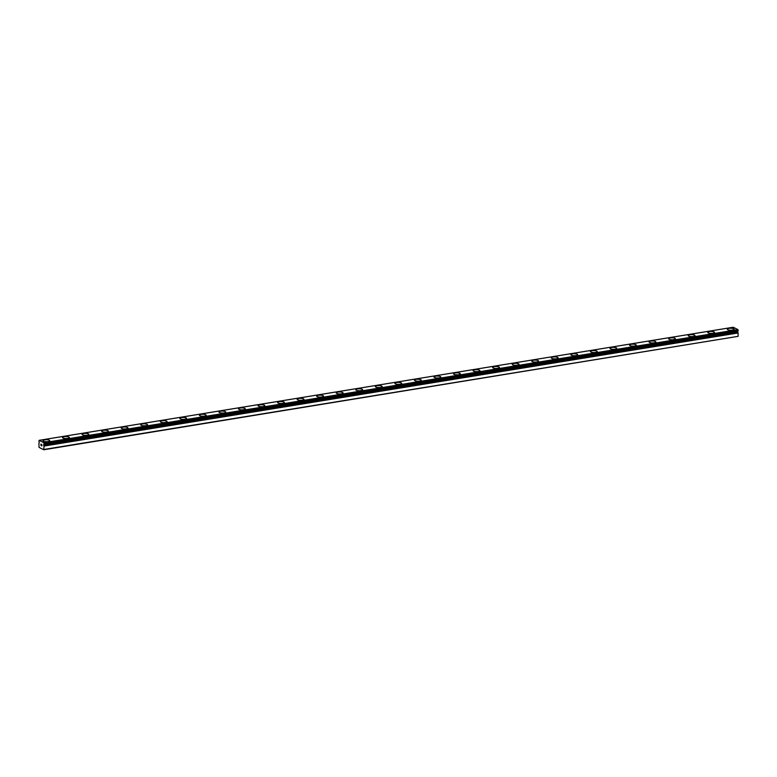<?xml version="1.0" encoding="UTF-8"?>
<svg xmlns="http://www.w3.org/2000/svg" width="777" height="777" viewBox="0 0 777 777"><rect width="100%" height="100%" fill="white"/><g stroke="black" fill="none" stroke-linecap="round" stroke-linejoin="round"><path stroke-width="1.17" d="M737.324 331.41L737.655 332.158L43.803 445.444A1.078 0.524 -99.3 0 0 44.017 445.93L43.794 449.757L39.073 447.397L38.918 443.376A1.078 0.524 -99.3 0 0 39.132 443.094L39.141 442.035A1.078 0.524 -99.3 0 0 38.937 441.55L39.141 440.336L43.852 442.705L44.027 444.114A1.078 0.524 -99.3 0 0 43.813 444.386L43.58 445.26L737.81 332.245L43.745 445.338M42.978 440.695A3.399 0.991 -179.5 0 1 44.658 439.86A3.399 0.991 -179.5 0 1 48.067 439.889A3.399 0.991 -179.5 0 1 49.786 440.763A3.399 0.991 -179.5 0 1 48.106 441.589A3.399 0.991 -179.5 0 1 44.687 441.569A3.399 0.991 -179.5 0 1 42.978 440.695A3.399 0.991 -179.5 0 1 44.658 439.869A3.399 0.991 -179.5 0 1 48.077 439.879A3.399 0.991 -179.5 0 1 49.786 440.753M62.529 437.509A3.399 0.991 -179.5 0 1 64.209 436.674A3.399 0.991 -179.5 0 1 67.628 436.693A3.399 0.991 -179.5 0 1 69.338 437.568A3.399 0.991 -179.5 0 1 67.657 438.403A3.399 0.991 -179.5 0 1 64.238 438.383A3.399 0.991 -179.5 0 1 62.529 437.509A3.399 0.991 -179.5 0 1 64.209 436.684A3.399 0.991 -179.5 0 1 67.618 436.703A3.399 0.991 -179.5 0 1 69.338 437.577M83.761 433.498A3.399 0.991 -179.5 0 1 87.17 433.517A3.399 0.991 -179.5 0 1 88.889 434.392A3.399 0.991 -179.5 0 1 87.209 435.217A3.399 0.991 -179.5 0 1 83.79 435.198A3.399 0.991 -179.5 0 1 82.08 434.324A3.399 0.991 -179.5 0 1 83.761 433.498M82.08 434.324A3.399 0.991 -179.5 0 1 83.761 433.488A3.399 0.991 -179.5 0 1 87.179 433.508A3.399 0.991 -179.5 0 1 88.889 434.382M101.632 431.138A3.399 0.991 -179.5 0 1 103.312 430.303A3.399 0.991 -179.5 0 1 106.721 430.332A3.399 0.991 -179.5 0 1 108.44 431.206A3.399 0.991 -179.5 0 1 106.76 432.031A3.399 0.991 -179.5 0 1 103.341 432.012A3.399 0.991 -179.5 0 1 101.632 431.138A3.399 0.991 -179.5 0 1 103.312 430.312A3.399 0.991 -179.5 0 1 106.731 430.322A3.399 0.991 -179.5 0 1 108.44 431.196M121.183 427.962A3.399 0.991 -179.5 0 1 122.863 427.127A3.399 0.991 -179.5 0 1 126.272 427.146A3.399 0.991 -179.5 0 1 127.991 428.02A3.399 0.991 -179.5 0 1 126.311 428.846A3.399 0.991 -179.5 0 1 122.892 428.826A3.399 0.991 -179.5 0 1 121.183 427.952A3.399 0.991 -179.5 0 1 122.863 427.117A3.399 0.991 -179.5 0 1 126.282 427.136A3.399 0.991 -179.5 0 1 127.991 428.01M140.734 424.766A3.399 0.991 -179.5 0 1 142.414 423.931A3.399 0.991 -179.5 0 1 145.823 423.96A3.399 0.991 -179.5 0 1 147.543 424.834A3.399 0.991 -179.5 0 1 145.862 425.66A3.399 0.991 -179.5 0 1 142.444 425.641A3.399 0.991 -179.5 0 1 140.734 424.766A3.399 0.991 -179.5 0 1 142.414 423.941A3.399 0.991 -179.5 0 1 145.833 423.951A3.399 0.991 -179.5 0 1 147.543 424.825M160.285 421.581A3.399 0.991 -179.5 0 1 161.966 420.745A3.399 0.991 -179.5 0 1 165.384 420.765A3.399 0.991 -179.5 0 1 167.094 421.639A3.399 0.991 -179.5 0 1 165.414 422.474A3.399 0.991 -179.5 0 1 161.995 422.455A3.399 0.991 -179.5 0 1 160.285 421.581A3.399 0.991 -179.5 0 1 161.966 420.755A3.399 0.991 -179.5 0 1 165.375 420.775A3.399 0.991 -179.5 0 1 167.094 421.649M181.517 417.57A3.399 0.991 -179.5 0 1 184.926 417.589A3.399 0.991 -179.5 0 1 186.645 418.463A3.399 0.991 -179.5 0 1 184.965 419.289A3.399 0.991 -179.5 0 1 181.546 419.269A3.399 0.991 -179.5 0 1 179.837 418.395A3.399 0.991 -179.5 0 1 181.517 417.57M179.837 418.395A3.399 0.991 -179.5 0 1 181.517 417.56A3.399 0.991 -179.5 0 1 184.936 417.579A3.399 0.991 -179.5 0 1 186.645 418.453M199.388 415.209A3.399 0.991 -179.5 0 1 201.068 414.374A3.399 0.991 -179.5 0 1 204.477 414.403A3.399 0.991 -179.5 0 1 206.196 415.277A3.399 0.991 -179.5 0 1 204.516 416.103A3.399 0.991 -179.5 0 1 201.097 416.083A3.399 0.991 -179.5 0 1 199.388 415.209A3.399 0.991 -179.5 0 1 201.068 414.384A3.399 0.991 -179.5 0 1 204.487 414.394A3.399 0.991 -179.5 0 1 206.196 415.268M218.939 412.033A3.399 0.991 -179.5 0 1 220.619 411.198A3.399 0.991 -179.5 0 1 224.029 411.218A3.399 0.991 -179.5 0 1 225.748 412.092A3.399 0.991 -179.5 0 1 224.067 412.917A3.399 0.991 -179.5 0 1 220.649 412.898A3.399 0.991 -179.5 0 1 218.939 412.024A3.399 0.991 -179.5 0 1 220.619 411.188A3.399 0.991 -179.5 0 1 224.038 411.208A3.399 0.991 -179.5 0 1 225.748 412.082M238.49 408.838A3.399 0.991 -179.5 0 1 240.171 408.003A3.399 0.991 -179.5 0 1 243.58 408.032A3.399 0.991 -179.5 0 1 245.299 408.906A3.399 0.991 -179.5 0 1 243.619 409.732A3.399 0.991 -179.5 0 1 240.2 409.712A3.399 0.991 -179.5 0 1 238.49 408.838A3.399 0.991 -179.5 0 1 240.171 408.012A3.399 0.991 -179.5 0 1 243.589 408.022A3.399 0.991 -179.5 0 1 245.299 408.896M258.042 405.652A3.399 0.991 -179.5 0 1 259.722 404.817A3.399 0.991 -179.5 0 1 263.141 404.836A3.399 0.991 -179.5 0 1 264.85 405.711A3.399 0.991 -179.5 0 1 263.17 406.546A3.399 0.991 -179.5 0 1 259.751 406.526A3.399 0.991 -179.5 0 1 258.042 405.652A3.399 0.991 -179.5 0 1 259.722 404.827A3.399 0.991 -179.5 0 1 263.131 404.846A3.399 0.991 -179.5 0 1 264.85 405.72M279.273 401.641A3.399 0.991 -179.5 0 1 282.682 401.66A3.399 0.991 -179.5 0 1 284.401 402.535A3.399 0.991 -179.5 0 1 282.721 403.36A3.399 0.991 -179.5 0 1 279.302 403.341A3.399 0.991 -179.5 0 1 277.593 402.467A3.399 0.991 -179.5 0 1 279.273 401.641M277.593 402.467A3.399 0.991 -179.5 0 1 279.273 401.631A3.399 0.991 -179.5 0 1 282.692 401.651A3.399 0.991 -179.5 0 1 284.401 402.525M297.144 399.281A3.399 0.991 -179.5 0 1 298.824 398.446A3.399 0.991 -179.5 0 1 302.234 398.475A3.399 0.991 -179.5 0 1 303.953 399.349A3.399 0.991 -179.5 0 1 302.272 400.174A3.399 0.991 -179.5 0 1 298.854 400.155A3.399 0.991 -179.5 0 1 297.144 399.281A3.399 0.991 -179.5 0 1 298.824 398.455A3.399 0.991 -179.5 0 1 302.243 398.465A3.399 0.991 -179.5 0 1 303.953 399.339M316.695 396.095A3.399 0.991 -179.5 0 1 318.376 395.26A3.399 0.991 -179.5 0 1 321.785 395.289A3.399 0.991 -179.5 0 1 323.504 396.163A3.399 0.991 -179.5 0 1 321.824 396.989A3.399 0.991 -179.5 0 1 318.405 396.969A3.399 0.991 -179.5 0 1 316.695 396.095A3.399 0.991 -179.5 0 1 318.376 395.27A3.399 0.991 -179.5 0 1 321.795 395.279A3.399 0.991 -179.5 0 1 323.504 396.153M336.247 392.909A3.399 0.991 -179.5 0 1 337.927 392.074A3.399 0.991 -179.5 0 1 341.336 392.103A3.399 0.991 -179.5 0 1 343.055 392.977A3.399 0.991 -179.5 0 1 341.375 393.803A3.399 0.991 -179.5 0 1 337.956 393.784A3.399 0.991 -179.5 0 1 336.247 392.909A3.399 0.991 -179.5 0 1 337.927 392.084A3.399 0.991 -179.5 0 1 341.346 392.094A3.399 0.991 -179.5 0 1 343.055 392.968M355.798 389.724A3.399 0.991 -179.5 0 1 357.478 388.888A3.399 0.991 -179.5 0 1 360.897 388.908A3.399 0.991 -179.5 0 1 362.606 389.782A3.399 0.991 -179.5 0 1 360.926 390.617A3.399 0.991 -179.5 0 1 357.507 390.598A3.399 0.991 -179.5 0 1 355.798 389.724A3.399 0.991 -179.5 0 1 357.478 388.898A3.399 0.991 -179.5 0 1 360.887 388.918A3.399 0.991 -179.5 0 1 362.606 389.792M377.03 385.713A3.399 0.991 -179.5 0 1 380.439 385.732A3.399 0.991 -179.5 0 1 382.158 386.606A3.399 0.991 -179.5 0 1 380.477 387.432A3.399 0.991 -179.5 0 1 377.059 387.412A3.399 0.991 -179.5 0 1 375.349 386.538A3.399 0.991 -179.5 0 1 377.03 385.713M375.349 386.538A3.399 0.991 -179.5 0 1 377.03 385.703A3.399 0.991 -179.5 0 1 380.448 385.722A3.399 0.991 -179.5 0 1 382.158 386.596M394.901 383.352A3.399 0.991 -179.5 0 1 396.581 382.517A3.399 0.991 -179.5 0 1 399.99 382.546A3.399 0.991 -179.5 0 1 401.709 383.42A3.399 0.991 -179.5 0 1 400.029 384.246A3.399 0.991 -179.5 0 1 396.61 384.226A3.399 0.991 -179.5 0 1 394.901 383.352A3.399 0.991 -179.5 0 1 396.581 382.527A3.399 0.991 -179.5 0 1 400 382.537A3.399 0.991 -179.5 0 1 401.709 383.411M414.452 380.167A3.399 0.991 -179.5 0 1 416.132 379.331A3.399 0.991 -179.5 0 1 419.541 379.361A3.399 0.991 -179.5 0 1 421.26 380.235A3.399 0.991 -179.5 0 1 419.58 381.06A3.399 0.991 -179.5 0 1 416.161 381.041A3.399 0.991 -179.5 0 1 414.452 380.167A3.399 0.991 -179.5 0 1 416.132 379.341A3.399 0.991 -179.5 0 1 419.551 379.351A3.399 0.991 -179.5 0 1 421.26 380.225M434.003 376.981A3.399 0.991 -179.5 0 1 435.683 376.146A3.399 0.991 -179.5 0 1 439.092 376.175A3.399 0.991 -179.5 0 1 440.812 377.039A3.399 0.991 -179.5 0 1 439.131 377.875A3.399 0.991 -179.5 0 1 435.712 377.855A3.399 0.991 -179.5 0 1 434.003 376.981A3.399 0.991 -179.5 0 1 435.683 376.155A3.399 0.991 -179.5 0 1 439.102 376.165A3.399 0.991 -179.5 0 1 440.812 377.039M453.554 373.795A3.399 0.991 -179.5 0 1 455.235 372.96A3.399 0.991 -179.5 0 1 458.644 372.989A3.399 0.991 -179.5 0 1 460.363 373.854A3.399 0.991 -179.5 0 1 458.683 374.689A3.399 0.991 -179.5 0 1 455.264 374.669A3.399 0.991 -179.5 0 1 453.554 373.795A3.399 0.991 -179.5 0 1 455.235 372.97A3.399 0.991 -179.5 0 1 458.653 372.979A3.399 0.991 -179.5 0 1 460.363 373.854M474.786 369.784A3.399 0.991 -179.5 0 1 478.195 369.803A3.399 0.991 -179.5 0 1 479.914 370.668A3.399 0.991 -179.5 0 1 478.234 371.503A3.399 0.991 -179.5 0 1 474.815 371.484A3.399 0.991 -179.5 0 1 473.106 370.61A3.399 0.991 -179.5 0 1 474.786 369.784M473.106 370.61A3.399 0.991 -179.5 0 1 474.786 369.774A3.399 0.991 -179.5 0 1 478.205 369.794A3.399 0.991 -179.5 0 1 479.914 370.668M492.657 367.424A3.399 0.991 -179.5 0 1 494.337 366.589A3.399 0.991 -179.5 0 1 497.746 366.618A3.399 0.991 -179.5 0 1 499.465 367.482A3.399 0.991 -179.5 0 1 497.785 368.317A3.399 0.991 -179.5 0 1 494.366 368.298A3.399 0.991 -179.5 0 1 492.657 367.424A3.399 0.991 -179.5 0 1 494.337 366.598A3.399 0.991 -179.5 0 1 497.756 366.608A3.399 0.991 -179.5 0 1 499.465 367.482M512.218 364.238A3.399 0.991 -179.5 0 1 513.888 363.403A3.399 0.991 -179.5 0 1 517.297 363.432A3.399 0.991 -179.5 0 1 519.017 364.296A3.399 0.991 -179.5 0 1 517.336 365.132A3.399 0.991 -179.5 0 1 513.918 365.112A3.399 0.991 -179.5 0 1 512.218 364.238A3.399 0.991 -179.5 0 1 513.888 363.413A3.399 0.991 -179.5 0 1 517.307 363.422A3.399 0.991 -179.5 0 1 519.017 364.296M531.769 361.052A3.399 0.991 -179.5 0 1 533.44 360.217A3.399 0.991 -179.5 0 1 536.849 360.246A3.399 0.991 -179.5 0 1 538.568 361.111A3.399 0.991 -179.5 0 1 536.888 361.946A3.399 0.991 -179.5 0 1 533.469 361.927A3.399 0.991 -179.5 0 1 531.769 361.052A3.399 0.991 -179.5 0 1 533.44 360.227A3.399 0.991 -179.5 0 1 536.858 360.237A3.399 0.991 -179.5 0 1 538.568 361.111M551.32 357.867A3.399 0.991 -179.5 0 1 552.991 357.031A3.399 0.991 -179.5 0 1 556.4 357.061A3.399 0.991 -179.5 0 1 558.119 357.925A3.399 0.991 -179.5 0 1 556.439 358.76A3.399 0.991 -179.5 0 1 553.02 358.741A3.399 0.991 -179.5 0 1 551.32 357.867A3.399 0.991 -179.5 0 1 552.991 357.041A3.399 0.991 -179.5 0 1 556.41 357.051A3.399 0.991 -179.5 0 1 558.119 357.925M572.542 353.856A3.399 0.991 -179.5 0 1 575.951 353.875A3.399 0.991 -179.5 0 1 577.67 354.739A3.399 0.991 -179.5 0 1 575.99 355.575A3.399 0.991 -179.5 0 1 572.571 355.555A3.399 0.991 -179.5 0 1 570.872 354.681A3.399 0.991 -179.5 0 1 572.542 353.856M570.872 354.681A3.399 0.991 -179.5 0 1 572.542 353.846A3.399 0.991 -179.5 0 1 575.961 353.865A3.399 0.991 -179.5 0 1 577.67 354.739M590.423 351.495A3.399 0.991 -179.5 0 1 592.093 350.66A3.399 0.991 -179.5 0 1 595.503 350.689A3.399 0.991 -179.5 0 1 597.222 351.554A3.399 0.991 -179.5 0 1 595.541 352.389A3.399 0.991 -179.5 0 1 592.132 352.37A3.399 0.991 -179.5 0 1 590.423 351.495A3.399 0.991 -179.5 0 1 592.093 350.67A3.399 0.991 -179.5 0 1 595.512 350.68A3.399 0.991 -179.5 0 1 597.222 351.554M609.974 348.31A3.399 0.991 -179.5 0 1 611.645 347.465A3.399 0.991 -179.5 0 1 615.054 347.504A3.399 0.991 -179.5 0 1 616.773 348.368A3.399 0.991 -179.5 0 1 615.093 349.203A3.399 0.991 -179.5 0 1 611.684 349.184A3.399 0.991 -179.5 0 1 609.974 348.31A3.399 0.991 -179.5 0 1 611.645 347.484A3.399 0.991 -179.5 0 1 615.063 347.494A3.399 0.991 -179.5 0 1 616.773 348.368M631.196 344.298A3.399 0.991 -179.5 0 1 634.605 344.318A3.399 0.991 -179.5 0 1 636.324 345.182A3.399 0.991 -179.5 0 1 634.644 346.018A3.399 0.991 -179.5 0 1 631.235 345.998A3.399 0.991 -179.5 0 1 629.525 345.124A3.399 0.991 -179.5 0 1 631.196 344.298M629.525 345.124A3.399 0.991 -179.5 0 1 631.196 344.279A3.399 0.991 -179.5 0 1 634.615 344.308A3.399 0.991 -179.5 0 1 636.324 345.182M649.077 341.938A3.399 0.991 -179.5 0 1 650.747 341.093A3.399 0.991 -179.5 0 1 654.156 341.132A3.399 0.991 -179.5 0 1 655.875 341.997A3.399 0.991 -179.5 0 1 654.195 342.832A3.399 0.991 -179.5 0 1 650.786 342.812A3.399 0.991 -179.5 0 1 649.077 341.938A3.399 0.991 -179.5 0 1 650.747 341.113A3.399 0.991 -179.5 0 1 654.166 341.122A3.399 0.991 -179.5 0 1 655.875 341.997M670.298 337.927A3.399 0.991 -179.5 0 1 673.708 337.946A3.399 0.991 -179.5 0 1 675.427 338.811A3.399 0.991 -179.5 0 1 673.746 339.646A3.399 0.991 -179.5 0 1 670.337 339.627A3.399 0.991 -179.5 0 1 668.628 338.753A3.399 0.991 -179.5 0 1 670.298 337.927M668.628 338.753A3.399 0.991 -179.5 0 1 670.298 337.908A3.399 0.991 -179.5 0 1 673.717 337.937A3.399 0.991 -179.5 0 1 675.427 338.811M688.179 335.567A3.399 0.991 -179.5 0 1 689.85 334.722A3.399 0.991 -179.5 0 1 693.259 334.761A3.399 0.991 -179.5 0 1 694.978 335.625A3.399 0.991 -179.5 0 1 693.298 336.46A3.399 0.991 -179.5 0 1 689.889 336.441A3.399 0.991 -179.5 0 1 688.179 335.567A3.399 0.991 -179.5 0 1 689.85 334.741A3.399 0.991 -179.5 0 1 693.269 334.751A3.399 0.991 -179.5 0 1 694.978 335.625M707.73 332.381A3.399 0.991 -179.5 0 1 709.401 331.536A3.399 0.991 -179.5 0 1 712.81 331.575A3.399 0.991 -179.5 0 1 714.529 332.439A3.399 0.991 -179.5 0 1 712.849 333.275A3.399 0.991 -179.5 0 1 709.44 333.255A3.399 0.991 -179.5 0 1 707.73 332.381A3.399 0.991 -179.5 0 1 709.401 331.556A3.399 0.991 -179.5 0 1 712.82 331.565A3.399 0.991 -179.5 0 1 714.529 332.439M728.952 328.36A3.399 0.991 -179.5 0 1 732.361 328.389A3.399 0.991 -179.5 0 1 734.08 329.254A3.399 0.991 -179.5 0 1 732.4 330.089A3.399 0.991 -179.5 0 1 728.991 330.07A3.399 0.991 -179.5 0 1 727.282 329.195A3.399 0.991 -179.5 0 1 728.952 328.36M727.282 329.195A3.399 0.991 -179.5 0 1 728.952 328.35A3.399 0.991 -179.5 0 1 732.371 328.38A3.399 0.991 -179.5 0 1 734.08 329.254M43.794 449.757L738.101 336.344L738.092 332.828L44.017 445.93M737.888 331.284L43.813 444.386L737.888 331.284A1.078 0.524 -99.3 0 1 738.101 331.012L737.927 329.603L733.216 327.243L39.141 440.336M738.092 332.828A1.078 0.524 -99.3 0 1 737.878 332.342L737.81 332.245M40.967 444.201L40.967 444.755L40.967 444.201M40.967 444.842L40.958 445.396L40.967 444.842M40.958 445.396L40.919 444.085L41.346 444.386M40.919 444.085L41.336 445.677M41.861 444.561L41.861 445.94M43.774 444.425L737.849 331.323M737.927 329.603L43.852 442.705M738.15 330.254L44.075 443.356M738.101 336.344L44.027 449.446M738.14 330.905L44.075 444.007M738.101 331.012L44.027 444.114M737.878 332.342L43.803 445.444M738.131 332.974L44.056 446.076"/></g></svg>
